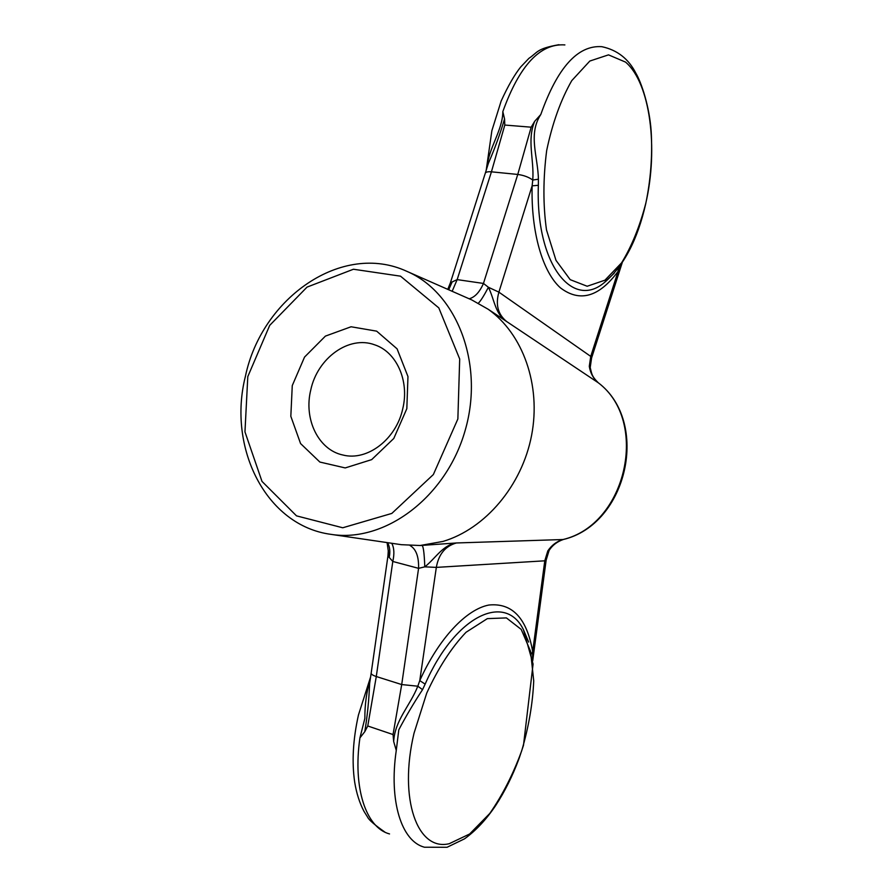 <?xml version="1.0" encoding="UTF-8"?>
<svg xmlns="http://www.w3.org/2000/svg" width="893" height="893" viewBox="0 0 893 893"><rect width="100%" height="100%" fill="white"/><g stroke="black" fill="none" stroke-linecap="round" stroke-linejoin="round"><path stroke-width="1.34" d="M406.828 408.681L393.791 438.463L371.678 459.627L345.211 467.932L319.861 462.049L300.561 443.553L290.828 416.317L292.268 385.586L304.535 357.088L325.398 336.114L351.061 326.771L376.656 331.158L397.084 348.839L407.967 376.556L406.828 408.681M549.24 550.244L547.789 550.936C551.662 545.221 556.685 541.437 562.858 539.562C626.618 524.727 649.646 421.105 598.098 382.628C593.287 378.476 590.351 373.051 589.291 366.342L590.742 356.407L591.59 357.97L590.206 367.514L589.291 366.342M546.192 559.799L544.786 560.815L547.789 550.936M420.156 545.523L456.379 542.966C445.317 546.125 438.63 554.263 436.331 567.39L419.766 680.622L425.146 684.127L422.545 689.642C413.917 702.78 406.002 716.164 398.791 729.815L396.269 750.433L393.679 741.536C394.784 720.372 410.2 705.593 417.801 686.204L419.766 680.622C438.887 638.171 466.392 609.294 488.851 605.041C512.214 602.641 526.825 618.146 532.674 651.544L532.574 659.871M598.355 382.829L506.644 321.525C497.937 314.392 495.358 304.602 498.897 292.145L488.415 287.278C494.443 299.345 495.191 314.369 506.644 321.525L488.114 309.212C522.818 333.658 541.281 384.916 531.603 435.315C521.981 485.703 485.256 528.868 443.006 541.426L420.078 545.511L401.348 544.685L331.091 534.371C384.682 542.977 446.143 497.434 465.13 430.538C484.62 363.775 456.792 292.536 406.828 271.327C341.986 241.356 261.649 298.05 245.419 376.288C227.268 447.706 265.947 525.843 331.091 534.371M531.581 653.754L532.674 651.544L544.786 560.815L436.331 567.39L424.789 566.843C435.538 558.449 442.805 544.897 456.379 542.966L563.249 539.517C557.087 541.66 552.354 545.322 549.061 550.501M406.828 271.327L471.805 299.948L488.114 309.212M490.235 310.764L494.465 313.421M410.088 545.545C416.06 549.028 418.884 556.618 418.583 568.339L424.789 566.843C424.309 553.783 423.427 546.672 422.132 545.5L420.078 545.511M486.908 168.074C488.192 148.696 502.759 130.311 502.826 111.625L504.556 118.925L504.802 125.053L531.168 127.186L517.761 174.448L483.459 283.438L488.415 287.278C483.95 295.728 480.613 301.03 478.391 303.162M534.706 121.281L540.801 114.494C527.796 134.33 538.021 156.811 538.401 179.214L538.356 185.309L532.128 185.833L532.764 180.029C534.282 159.4 526.725 140.357 534.706 121.281L531.168 127.186M504.556 118.925C500.18 133.794 494.778 148.629 488.337 163.419L485.346 173.03M371.142 673.333L369.602 683.636C369.01 699.732 367.403 715.74 364.791 731.668L359.924 737.897L364.857 718.418C364.779 704.577 366.588 691.461 370.294 679.082M448.699 289.767L452.115 281.965L457.16 279.621L452.159 291.285M448.364 287.892L450.273 283.137L452.115 281.965L447.627 289.299M469.182 298.787C474.897 297.224 479.653 292.111 483.459 283.438L457.16 279.621L491.429 171.824C487.533 171.501 485.457 172.092 485.167 173.588L450.418 282.701M621.874 263.178L618.079 271.372L590.742 356.407L498.897 292.145L532.128 185.833C530.922 232.392 542.71 272.131 560.491 287.903C579.858 302.548 599.058 297.045 618.079 271.372L618.235 268.28M393.679 741.536L393.043 734.548L367.76 725.987L364.791 731.668M391.737 543.279C394.159 547.733 394.516 553.794 392.797 561.463L389.192 557.399L387.093 542.598M387.651 542.676C389.884 547.096 390.386 552.008 389.192 557.399L387.942 555.971L388.31 550.188M563.483 539.45L563.249 539.517C627.589 524.325 650.305 422.009 598.221 382.717C591.378 375.953 591.813 373.642 590.184 367.425M591.49 358.283L622.22 262.654M402.799 408.559C396.336 439.278 367.269 461.357 342.957 455.028C318.354 449.949 303.52 419.029 310.764 389.973C317.45 358.026 349.029 335.132 374.692 344.832C396.436 351.853 409.563 380.786 402.799 408.559M247.796 376.623L269.719 325.353L307.036 287.111L353.438 269.239L400.522 276.171L438.809 307.895L459.694 358.997L457.863 418.973L433.362 474.54L391.826 513.419L342.733 527.774L296.521 515.864L261.995 481.405L244.961 431.888L247.796 376.623M414.017 733.253L426.72 693.124C438.296 667.964 451.389 647.682 466.034 632.277L487.355 618.626L506.409 617.911L521.222 629.42L530.542 651.265L533.724 680.834C532.764 703.394 528.768 726.723 521.702 750.801C513.073 774.343 502.435 795.228 489.788 813.445L469.64 833.995L449.246 843.695C417.5 851.509 398.356 799.146 414.017 733.253M425.146 684.127C455.408 614.987 505.237 592.595 523.387 629.565L533.076 664.046L523.477 745.354L519.09 758.458C512.604 775.917 504.701 791.745 495.381 805.966C485.971 819.874 475.679 830.836 464.494 838.851L447.058 847.278L424.443 847.223C401.56 841.373 388.756 801.434 396.269 750.433M528.623 642L523.387 629.565L528.645 642.078M564.889 44.918C540.153 43.221 519.458 65.457 502.826 111.625M645.739 203.504C658.487 148.908 650.417 83.06 625.546 62.108L608.513 54.864L589.827 61.037L571.754 80.638C560.748 99.938 552.387 123.223 546.683 150.493C543.067 178.544 543.011 205.044 546.505 229.959L556.004 260.376L570.203 279.665L587.181 286.251L604.941 280.19L621.606 262.81C631.675 246.345 639.723 226.576 645.739 203.504M614.25 273.169L604.025 282.835C623.582 266.505 637.502 240.094 645.762 203.626C650.774 179.46 652.571 155.304 651.164 131.171C649.434 106.479 641.487 82.669 635.816 73.103C628.493 58.748 617.163 49.952 601.815 46.682C577.749 45.007 557.411 67.611 540.801 114.494M614.183 273.247L604.025 282.835C572.056 309.592 535.487 263.625 538.356 185.309M389.538 833.939C366.041 827.811 352.635 788.162 359.924 737.897M504.802 125.053L491.429 171.824L517.761 174.448C523.7 175.251 528.712 177.104 532.764 180.029L538.401 179.214M422.545 689.642L417.801 686.204L401.705 684.563L393.043 734.548M367.76 725.987L376.288 676.526L392.797 561.463L418.583 568.339L401.705 684.563L376.288 676.526C372.548 675.275 370.852 674.059 371.209 672.864L387.897 556.306M549.106 550.445L546.159 560.056L532.697 660.82M558.918 44.706C536.157 48.735 537.887 52.374 528.924 58.335L520.764 66.908C514.602 74.566 508.072 85.929 501.163 101.009L491.864 130.702L486.194 170.34M384.905 832.12C374.58 824.842 368.842 819.886 367.67 817.24L364.009 811.369C359.578 802.974 356.463 793.185 354.666 782.011C351.742 761.785 353.003 739.437 358.461 714.958L370.617 676.916"/></g></svg>
